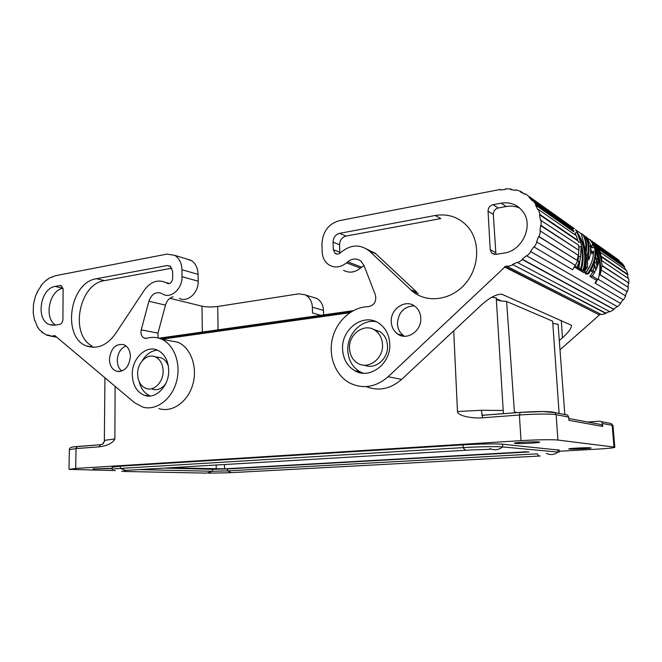 <?xml version="1.0" encoding="UTF-8"?>
<svg xmlns="http://www.w3.org/2000/svg" width="662" height="662" viewBox="0 0 662 662"><rect width="100%" height="100%" fill="white"/><g stroke="black" fill="none" stroke-linecap="round" stroke-linejoin="round"><path stroke-width="0.99" d="M163.133 370.952C163.489 381.775 154.205 391.408 146.352 388.528C140.865 386.343 137.953 381.511 137.613 374.03C137.257 362.85 147.212 353.053 155.272 356.859C160.187 359.284 162.811 363.976 163.133 370.952M574.186 228.531L525.289 193.809L524.966 194.305L520.489 191.972L520.754 191.45L515.888 189.812L515.69 190.358L510.667 189.489L510.783 188.935L511.767 189.613M526.828 451.757L224.526 468.853L169 467.819M69.361 449.581C69.477 448.306 69.535 447.016 77.313 446.502L100.574 444.707L99.01 446.842C107.302 445.857 112.581 443.226 114.865 438.947L105.018 440.288L102.461 444.285M590.628 270.717L592.829 272.082L595.014 271.768L592.821 270.394L590.628 270.717L592.548 266.985M177.524 342.089C190.606 347.219 197.872 366.756 192.841 384.299C187.991 401.9 172.153 412.98 158.921 408.586M198.087 274.374L181.942 269.732L182.017 276.699L198.178 281.193L198.087 274.374C197.864 268.251 195.753 263.716 191.74 260.77L186.196 258.825M198.178 281.193C198.691 292.753 187.437 302.939 179.435 298.363M158.077 337.976L157.97 333.143L165.475 305.149C166.865 300.622 169.414 297.842 173.121 296.799M517.767 262.682L610.05 311.785L613.955 309.518L522.558 259.678L517.767 262.682L517.543 262.185L512.553 264.461L605.912 313.498L601.617 314.632L507.456 266.571L507.382 266.016L504.767 266.513L599.433 314.971L504.8 267.076L504.767 266.513M520.034 412.401L482.739 415.231C482.085 414.71 481.655 413.055 481.464 410.283L457.475 411.516C457.748 416.075 472.478 418.541 482.093 417.838L482.797 415.273L481.663 415.231L482.739 415.231M503.41 413.684L496.235 297.867L491.775 297.238M115.262 470.599L69.121 469.358L75.7 468.448L76.039 448.579L69.361 449.697L69.005 469.217M582.411 234.1L583.718 235.507C586.64 240.703 587.393 246.62 585.994 253.273C586.813 259.297 586.433 265.156 584.86 270.841L587.484 267.059L587.583 254.316C588.973 247.696 588.212 241.796 585.299 236.624L586.077 237.17C588.99 242.342 589.751 248.233 588.369 254.845L588.775 259.992C590.512 254.961 591.009 250.186 590.264 245.66L591.878 253.951L593.5 251.246C593.624 258.18 591.183 265.214 586.176 272.355L583.884 270.957C587.74 256.434 584.91 242.656 575.402 229.64L581.335 233.827L585.564 250.699C586.424 244.832 585.539 239.578 582.932 234.952L582.411 234.1L581.567 234.24M577.107 266.844L579.341 261.316L578.025 267.398L577.107 266.844L574.674 267.208L575.592 267.762L578.025 267.398M34.929 320.491L37.511 327.127L39.513 329.908L42.658 332.374M37.287 292.372L35.425 296.162L33.489 304.338L33.191 312.63L34.556 320.425M41.433 285.504L36.973 292.306M578.853 267.903L580.574 256.451L581.128 246.504C582.858 254.2 582.668 261.68 580.574 268.946L578.853 267.903L576.42 268.259L576.635 267.605M578.017 261.515L578.423 256.782L580.574 256.451M59.944 285.545L55.169 286.439C40.241 288.301 35.458 319.936 49.443 324.57L54.88 325.158L59.671 324.388C61.624 323.809 62.708 322.187 62.915 319.523L63.113 289.253L61.301 285.703L59.944 285.545L61.74 285.959M63.031 288.268C49.327 290.113 43.642 318.141 55.591 325.042M565.844 414.577L567.607 415.091L568.683 417.068L556.13 414.685C551.678 413.733 533.829 413.882 519.38 415.016L521.027 440.644L75.7 468.448M161.842 339.201L349.759 312.754M504.8 267.076L388.147 376.719C375.908 387.187 363.19 389.33 349.983 383.132C335.535 375.577 328.12 356.305 332.423 338.555C336.635 320.789 352.018 306.903 368.37 306.663C374.287 305.331 376.637 301.458 375.412 295.045L364.026 265.512L360.848 261.06C356.586 258.081 352.201 258.337 347.674 261.854L346.532 262.847C340.285 267.721 334.219 268.259 328.352 264.477C324.504 261.498 322.444 257.261 322.171 251.75L321.931 244.204C322.584 231.857 328.311 224.029 339.118 220.711L500.29 189.456L500.927 189.886M112.201 468.572L92.945 468.886L112.201 468.307M521.027 440.644C535.533 439.717 553.465 439.444 557.909 440.064L613.997 447.04L612.184 425.327L602.437 423.473L602.677 426.444L601.65 424.623L568.79 418.508M568.683 417.068L568.923 420.329L602.677 426.444M517.568 412.6L514.407 412.037L506.62 301.45L552.662 321.202L559.117 413.436M601.65 424.623L599.4 424.201M587.748 422.033L599.805 421.197L601.303 421.578L602.437 423.473M590.562 447.835L590.992 447.926C592.44 448.447 572.58 449.465 569.337 449.035L568.857 448.944C567.251 448.422 587.475 447.388 590.562 447.835M100.26 444.74L73.283 446.933M539.513 214.786L577.314 240.505L577.818 240.331L540.06 214.596L539.513 214.786L540.424 220.09L578.696 245.23L578.861 250.269L540.581 225.56L539.985 231.079L540.54 231.121L539.174 236.673L538.645 236.541L536.584 241.837L575.179 265.222L572.638 269.815L534.317 247.125L537.089 242.035M564.818 414.544L558.091 324.289L552.82 323.379M482.797 415.273L520.018 412.409L542.716 411.532L555.021 412.641L553.217 412.112C546.68 411.251 535.674 411.342 520.208 412.385L519.38 415.016L482.093 417.838M610.405 423.415L611.208 423.572L612.184 425.327M218.088 329.833L217.707 306.473L298.645 293.854L305.066 294.755C309.559 297.122 311.992 301.268 312.373 307.201L312.547 312.994L320.78 315.286M538.976 441.968C534.979 441.397 513.067 442.555 514.506 443.242L515.276 443.416C519.604 443.97 541.698 442.77 539.596 442.092L538.976 441.968M587.484 267.059L585.688 267.324M587.583 254.316L586.151 254.539M614.832 447.239C614.601 447.826 608.643 448.464 596.958 449.15L559.2 451.261M167.18 283.353C170.258 284.081 172.103 282.393 172.708 278.305L172.641 271.428L170.184 266.174L167.047 265.545L170.73 266.604M369.495 251.171C360.153 243.856 350.504 244.369 340.549 252.727C338.679 254.316 336.842 254.522 335.03 253.331L333.317 249.715L333.06 242.176C333.309 237.509 335.477 234.563 339.556 233.347L435.108 215.506C447.81 213.421 458.543 216.995 467.322 226.23C480.521 240.753 479.652 267.225 465.278 283.741C451.062 300.407 427.023 303.469 412.459 291.346L369.495 251.171L375.743 253.761L416.663 292.033L410.697 289.807M435.108 215.506L440.826 218.584L346.003 236.069C341.956 237.277 339.813 240.19 339.565 244.808L339.821 252.263L333.317 249.715M506.62 301.45C501.581 301.169 498.271 300.531 496.682 299.522M500.29 189.456L500.323 190.002L505.503 189.373L505.553 188.811L510.783 188.935M601.998 260.836L628.71 278.735L628.883 283.096L602.006 265.462M112.201 469.308L112.201 467.198L120.352 466.164L463.019 444.872C477.865 443.929 497.096 443.623 502.532 444.219L559.125 450.119M533.009 200.536L571.248 227.471L574.053 231.361L536.03 204.773L533.009 200.536L532.571 200.934L529.021 197.309L529.41 196.862M574.475 228.481L572.986 228.729M540.986 219.974L541.144 225.519L540.581 225.56M578.861 250.269L541.144 225.519M168.694 283.675L165.723 282.492C157.713 279.116 150.555 281.714 144.25 290.279L115.519 333.673C107.558 344.728 98.464 349.006 88.228 346.483C61.508 339.937 68.765 282.293 96.594 278.702L167.047 265.545M598.158 247.439L623.645 265.313L622.04 263.253L597.174 245.734M139.144 381.552C140.857 388.635 144.465 393.377 149.96 395.785M157.448 350.157C151.275 350.695 146.236 354.211 142.33 360.691M157.06 357.124L161.354 357.861C164.689 359.334 167.047 362.164 168.413 366.351M165.79 383.571C161.917 388.793 157.415 390.671 152.285 389.215M598.291 279.29L625.698 295.98L623.472 299.911L595.411 283.295L597.447 279.753M530.924 251.817L526.977 256.029L617.538 306.746L620.733 303.519L530.51 251.477L620.733 303.519M46.729 280.167L49.162 278.09L52.886 276.815M382.512 344.505C382.106 338.249 379.616 333.507 375.04 330.288C364.414 322.593 348.452 334.178 349.503 348.485C349.925 355.204 352.705 360.153 357.852 363.33C368.337 369.984 383.563 358.547 382.512 344.505M373.401 329.345L380.062 331.687C384.614 334.881 387.096 339.581 387.502 345.779C388.462 358.87 375.006 370.099 364.572 365.201M584.778 235.78L583.95 235.912M601.501 256.955L627.468 274.622L628.205 278.396M600.277 252.288L626.517 270.435L627.915 274.482L627.468 274.622M627.915 274.482L601.394 256.401M599.292 275.078L600.128 274.962L602.015 265.379C601.179 256.798 598.026 248.92 592.548 241.729L589.528 239.636M526.977 256.029L526.621 255.623L522.268 259.223L522.558 259.678M617.133 306.523L613.715 309.154L522.268 259.223M583.884 270.957L581.484 271.312L583.793 272.694L586.176 272.355M488.043 211.153C488.175 207.777 489.847 205.617 493.058 204.682L501.084 203.184C510.112 201.794 517.361 204.558 522.839 211.484C533.977 225.403 522.285 250.972 503.989 253.083L495.888 254.382L491.725 253.124L490.211 249.698L488.043 211.153L493.314 214.364L495.937 254.373M501.084 203.184L506.231 206.519C511.056 205.659 515.599 206.213 519.86 208.182M592.821 270.394L594.857 266.149L595.659 270.543L597.265 266.952L596.09 262.599L596.967 258.552L597.695 265.768L598.812 261.738L595.527 249.847C596.57 257.576 594.236 265.553 588.526 273.778L586.151 274.118L585.365 273.646L590.554 264.817M50.196 335.841L47.209 335.328L47.316 334.906L50.238 335.601L50.163 336.039L53.233 336.155L54.797 335.551L134.51 402.686L142.992 407.163C156.331 410.92 171.872 399.269 176.539 381.469C181.363 363.719 174.106 344.207 161.114 338.977C156.538 337.123 151.83 336.884 146.989 338.249L143.944 337.992C141.378 336.362 140.485 333.648 141.254 329.841L148.909 301.243C151.499 294.209 155.553 291.52 161.081 293.192L162.496 293.994M41.83 332.233L47.209 335.328M559.307 340.591L562.435 337.819C568.41 332.498 571.438 328.335 571.513 325.323L501.854 294.251C496.326 293.994 489.326 297.743 480.852 305.496L401.619 379.425C390.439 389.041 378.606 391.432 366.127 386.6M540.54 231.121L578.323 255.35L577.09 260.373L539.174 236.673M506.231 206.519L498.271 207.984C495.093 208.902 493.438 211.029 493.314 214.364M576.42 268.259L578.158 269.302L580.574 268.946M579.341 261.316L577.09 261.656L574.674 267.208M609.57 311.529L605.78 313.076L605.912 313.498M605.78 313.076L512.553 264.461M597.265 266.952L595.204 267.249L594.112 263.087M596.09 262.599L594.186 262.88M403.812 335.783C399.889 332.994 397.763 328.981 397.423 323.751C398.301 312.439 403.903 306.465 414.238 305.827M391.283 321.897C390.199 308.782 405.856 298.496 415.173 306.489C418.599 309.303 420.469 313.134 420.784 317.992C421.868 330.859 406.923 341.038 397.647 334.012C393.741 331.19 391.623 327.152 391.283 321.897M596.967 258.552L595.246 258.809M53.266 335.717L54.797 335.982M126.012 345.928C120.6 348.344 117.687 353.185 117.29 360.451C117.397 365.143 118.92 368.684 121.866 371.084M109.429 359.234C109.677 365.441 112.027 369.446 116.471 371.258C124.473 372.094 129.123 367.153 130.406 356.454C130.174 350.628 128.039 346.714 124.009 344.72C115.718 343.313 110.86 348.154 109.429 359.234M598.382 247.853L594.766 242.846L598.001 247.911M594.766 242.846L594.203 242.937M559.994 349.817L599.433 314.971M628.883 283.096L601.99 265.793M364.034 265.536L360.484 268.127L346.532 262.847M598.183 279.645L592.283 276.062L589.933 276.393L595.866 279.968L598.183 279.645C601.99 265.76 599.333 252.578 590.223 240.099L586.11 237.228M56.047 337.032L50.163 336.039M595.949 243.922L619.061 260.257L618.747 260.605L596.768 245.097M573.449 228.655L529.021 197.309M586.416 237.178L585.837 236.764M584.496 235.821L583.479 235.101M582.13 234.149L581.087 233.413M41.077 285.421L46.274 280.059M590.264 245.66L588.89 245.875M594.857 266.149L592.804 266.447M577.14 232.676C584.62 244.915 586.598 257.51 583.081 270.477L581.385 269.442C583.942 260.431 583.644 251.27 580.491 241.944L577.14 232.676L574.889 233.041L576.221 235.655M576.61 236.533L578.398 242.284L580.491 241.944M602.006 260.969C600.583 254.2 597.678 247.96 593.301 242.259L594.898 243.401L600.169 251.965L602.006 260.969L601.394 261.06M343.537 270.295C349.155 273.307 354.807 272.578 360.484 268.127M588.758 244.89L589.139 245.834M588.526 273.778L587.74 273.307C593.955 264.303 596.189 255.697 594.435 247.472L592.556 244.055L591.811 247.249L590.785 247.414M591.811 247.249L586.689 237.128M181.942 269.732C181.686 262.996 179.278 258.205 174.735 255.35L166.948 254.1L55.252 275.756L52.215 277.055L52.174 276.642M536.03 204.773L535.541 205.112L537.875 209.763L538.396 209.49L540.06 214.596M577.818 240.331L576.263 235.68L538.396 209.49M171.905 268.184L104.414 280.638C79.084 283.857 69.444 334.36 91.985 345.961M375.958 321.649C361.526 318.918 346.822 334.252 347.815 350.529C348.419 360.161 352.449 367.228 359.913 371.721L363.256 373.194M600.128 274.962C601.907 262.682 598.845 251.229 590.959 240.604L590.099 239.545M339.937 253.232L339.821 252.263M366.756 249.036L375.743 253.761M217.707 306.473C211.898 307.218 206.66 307.127 201.984 306.192L169.902 298.305M598.812 261.738L597.463 261.945M351.092 311.885L160.593 338.77M501.548 300.97L496.285 298.728M164.639 468.075L212.568 469.284L227.405 468.961L529.095 451.956M112.325 469.474C111.58 469.151 114.261 468.795 120.352 468.415L463.16 447.62C478.005 446.701 497.253 446.37 502.681 446.941L558.016 452.08C554.384 454.794 550.503 455.257 546.365 453.453M540.151 455.928C539.166 456.35 538.181 455.646 537.205 453.826L227.438 470.922L212.593 471.253L138.995 469.59M535.541 205.112L573.606 231.667L574.053 231.361M312.563 297.155L316.833 298.446C320.929 300.887 323.147 304.868 323.486 310.387L323.627 314.88M601.402 270.154L628.437 287.482L627.361 291.81L600.128 274.953M592.449 241.208L591.878 241.299M512.694 264.99L507.456 266.571M534.317 247.125L533.853 246.843L530.51 251.477M342.585 349.313C343.189 359.036 347.236 366.152 354.733 370.687C369.661 379.938 391.259 363.637 389.744 343.628C389.157 334.724 385.607 327.971 379.103 323.379C363.868 312.332 341.104 328.931 342.585 349.313M581.385 269.442L578.969 269.798L580.682 270.824L583.081 270.477M523.89 193.66L520.754 191.45M593.5 251.246L591.985 251.477M596.876 279.827L595.006 283.055L595.411 283.295M570.843 227.827L571.678 228.862M596.239 258.66L595.635 256.194M594.435 247.472L592.358 247.795L591.919 246.959M600.177 274.804L627.361 291.81M37.999 327.218L37.511 327.127M592.283 276.062L595.014 271.768M538.645 236.541L577.09 260.373M587.74 273.307L585.365 273.646M600.964 314.301L599.408 314.533M623.645 265.313L624.539 266.662L598.191 248.242M581.128 246.504L579.06 246.835L578.423 256.782M55.443 336.528L53.233 336.155M598.738 249.193L624.15 266.918L624.539 266.662M132.251 374.675C132.739 385.45 136.951 392.384 144.887 395.462C156.058 399.418 169.232 385.698 168.711 370.281C168.247 360.385 164.54 353.69 157.589 350.215C146.037 344.654 131.746 358.688 132.251 374.675M182.017 276.699C182.505 288.508 171.102 298.934 163.026 294.284M618.747 260.605L620.203 261.953M624.15 266.918L625.772 269.922M628.428 283.113L628.015 287.217M626.931 291.694L625.317 295.74M623.091 299.679L620.393 303.246M589.933 276.393L592.829 272.082M216.251 469.027L216.184 465.022M105.018 440.288L102.883 444.053M481.464 410.283L502.855 410.465M55.169 286.439L62.981 288.21M453.71 330.818L457.475 411.516M115.122 386.467L114.865 438.947M77.288 446.511L76.039 448.579L99.01 446.842M555.029 412.649L556.13 414.685L557.909 440.064M224.526 468.853L224.443 464.534M339.556 233.347L346.003 236.069M493.058 204.682L498.271 207.984M339.565 244.808L333.06 242.176M388.147 376.719L401.619 379.425M361.609 267.158L347.674 261.854M562.435 337.819L561.293 320.449M96.594 278.702L104.414 280.638M202.34 332.059L201.984 306.192M493.438 297.437L492.205 296.99M502.532 444.219L502.681 446.941C498.627 450.052 494.299 450.59 489.723 448.538M557.867 449.705L558.016 452.08M227.405 468.961L227.438 470.922L231.443 472.651L539.323 456.027M212.568 469.284L212.593 471.253L206.726 473.115L123.844 471.476M466.015 450.243L125.838 470.368L120.352 468.415L120.352 466.164M490.211 449.134C488.391 449.68 475.531 449.556 467.165 450.177C465.791 450.599 464.459 449.755 463.16 447.62L463.019 444.872M121.642 471.443L126.641 470.318M157.97 333.143L141.254 329.841M490.211 249.698L495.482 252.487M148.909 301.243L165.475 305.149M312.373 307.201L323.486 310.387M482.747 415.24L483.467 415.223M49.518 324.595L53.316 325.29M601.435 421.669L611.2 423.572L612.995 425.583L614.799 447.214M555.021 412.641L567.599 415.082M167.188 283.361L168.405 283.684M573.052 229.822L534.954 203.102M169.53 283.502L165.723 282.492M375.04 330.288L380.062 331.687M412.459 291.346L418.409 293.564M104.348 440.644L104.935 377.936M161.263 357.819L155.131 356.801M119.417 371.622L116.214 371.175M174.735 255.35L190.937 260.265M86.97 346.052L94.409 347.285M102.784 444.111L100.293 444.732M353.136 310.701L158.93 338.208M559.266 452.312L559.117 449.945M230.45 472.709L208.679 473.181M586.102 237.211L585.316 236.657M583.743 235.548L582.949 234.985M581.36 233.86L575.435 229.681M144.167 338.092L145.905 338.423M594.939 243.459L593.367 242.342M590.264 240.149L587.426 238.155M359.946 371.738L354.774 370.703M177.987 342.279L161.462 339.126M591.025 240.687L592.614 241.812M491.477 252.867L494.431 254.407M596.313 244.427L595.676 243.98M305.678 295.07L316.85 298.454M150.315 395.992L144.399 395.305M335.03 253.331L336.999 254.092M368.568 250.36L374.824 252.958M397.572 333.962L403.671 335.684"/></g></svg>
